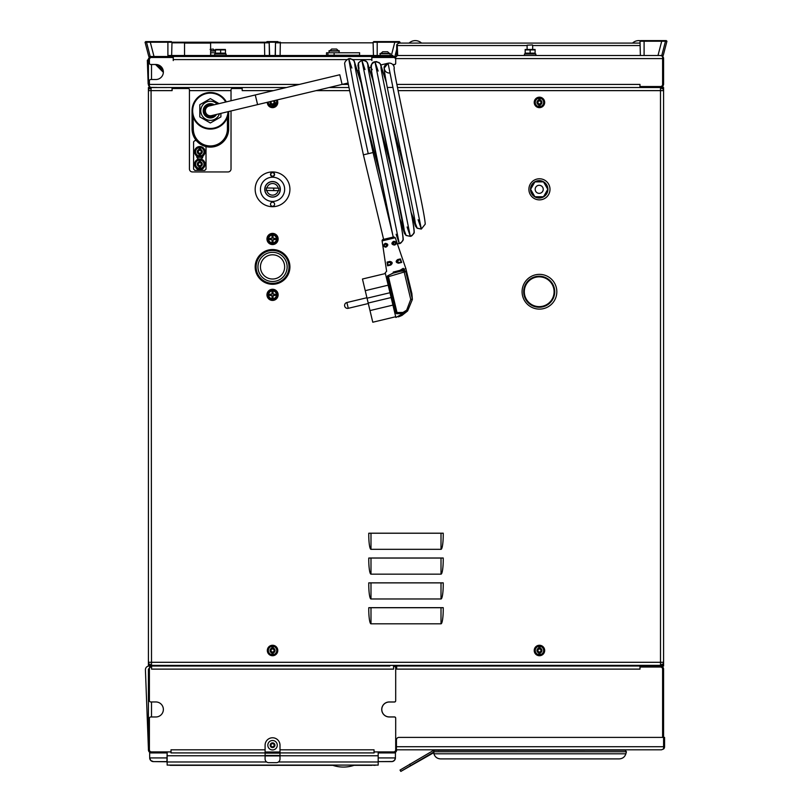<?xml version="1.0" encoding="UTF-8"?>
<svg xmlns="http://www.w3.org/2000/svg" width="812" height="812" viewBox="0 0 812 812"><rect width="100%" height="100%" fill="white"/><g stroke="black" fill="none" stroke-linecap="round" stroke-linejoin="round"><path stroke-width="1.22" d="M371.866 56.495L371.866 60.585L371.794 56.495L173.301 56.495L173.24 60.585L173.24 56.495M173.24 60.585L173.24 59.591M392.714 64.493L394.327 64.493A1.37 1.37 0 0 0 395.698 63.133L395.698 59.591A2.111 2.111 0 0 0 393.587 57.479L371.794 57.479M151.509 57.479L151.509 56.495A3.106 3.106 0 0 0 148.413 59.591L148.413 84.418L149.398 84.418L149.398 80.885A1.37 1.37 0 0 1 150.768 79.515L155.853 79.515A7.511 7.511 0 0 0 163.364 72.004A7.511 7.511 0 0 0 155.853 64.493L150.768 64.493A1.37 1.37 0 0 1 149.398 63.133L149.398 59.591A2.111 2.111 0 0 1 151.509 57.479L173.301 57.479M299.354 84.418L149.398 84.418L149.398 86.701L151.509 87.523L286.372 87.523L242.199 87.523L242.199 90.629L273.39 90.629M371.866 60.585L371.866 59.591M329.093 87.523L349.018 87.523L329.093 87.523M149.398 86.701L149.408 86.701A3.106 3.106 0 0 1 148.413 84.418M149.398 84.489L148.413 84.489M394.845 57.459L394.845 57.459A2.487 2.487 0 0 1 395.698 58.281M395.698 57.317A3.106 3.106 0 0 0 393.587 56.495L390.481 56.495L392.967 56.495L392.967 55.5L167.901 55.5M149.652 58.606L149.378 58.332A2.487 2.487 0 0 1 150.25 57.459M163.364 72.319L155.539 64.493M157.467 64.676L163.192 70.4M379.935 665.404L379.935 666.023L372.546 666.023M389.861 665.404L389.861 666.023L384.086 666.023M389.801 666.023L389.801 665.404M332.818 666.023L327.551 666.023L327.429 665.404M231.785 665.404L231.755 666.023L209.242 666.023L209.242 665.404M183.167 665.404L183.167 666.023L173.24 666.023M389.861 666.023L151.57 666.023L163.303 666.023L163.303 665.404M395.698 749.811L396.692 749.811A3.106 3.106 0 0 1 393.587 752.917L393.587 751.922A2.111 2.111 0 0 0 395.698 749.811L395.698 718.346A1.37 1.37 0 0 0 394.327 716.976L389.242 716.976A7.511 7.511 0 0 1 381.731 709.465A7.511 7.511 0 0 1 389.242 701.954L394.327 701.954A1.37 1.37 0 0 0 395.698 700.594L395.698 668.134A2.111 2.111 0 0 0 393.587 666.023L393.587 669.118L393.526 666.023L441.068 666.023L441.068 665.404M618.714 665.404L618.714 666.023L640.008 666.023L640.008 669.118L639.947 666.023L397.312 666.023M155.234 87.523L148.413 87.523L148.413 666.023L151.57 666.023L151.57 669.118L151.509 665.404L660.491 665.363A3.086 2.182 -90 0 0 662.013 664.155L662.45 664.155A3.086 2.182 90 0 1 660.927 665.363L650.554 665.404L650.554 666.023M663.637 737.397L664.581 737.397L664.581 746.715A3.106 3.106 0 0 1 663.637 748.948L663.637 737.397L398.925 737.397A2.487 2.487 0 0 0 396.439 739.884L396.439 749.811L661.435 749.811L663.587 748.948L663.587 669.118A3.106 3.106 0 0 0 662.886 667.159L662.186 667.87L662.886 667.159A3.106 3.106 0 0 0 660.491 666.023L663.587 666.023L663.587 87.523L662.602 87.523L662.602 88.356M662.602 58.535L663.587 58.535A3.106 3.106 0 0 1 663.587 58.596L663.587 84.418L662.886 86.387A3.106 3.106 0 0 1 662.45 86.823L660.491 87.523L648.697 87.523M648.697 665.404L648.697 666.023M656.766 665.404L656.766 666.023M660.927 665.363A3.106 3.106 0 0 0 663.587 662.298L663.587 662.917M663.587 662.298L151.509 662.298L151.509 665.363A3.106 3.106 0 0 1 149.398 664.571L149.398 665.404L151.073 665.363A3.086 2.182 -90 0 1 149.55 664.155L149.987 664.155A3.086 2.182 90 0 0 151.509 665.363L161.446 665.404L161.446 666.023M155.234 666.023L155.234 665.404M238.281 88.518L238.281 87.523M172.489 87.523L172.489 88.518M194.586 163.709L194.718 162.938M194.718 165.425L194.586 164.653M194.586 151.296L194.718 150.524M194.718 153.011L194.586 152.24M237.297 87.523L237.297 88.518M173.484 88.518L173.484 87.523M175.595 88.518L175.595 87.523M235.186 87.523L235.186 88.518M383.65 665.404L383.65 666.023L379.935 666.023M165.171 665.404L165.171 666.023L167.028 666.023L163.303 666.023M171.007 752.917L171.007 749.811L171.068 752.917L265.098 752.917M279.998 752.917L374.038 752.917L374.038 749.811L374.099 752.917M369.379 666.023L372.485 666.023M194.342 666.023L188.13 666.023M208.613 666.023L211.1 666.023M167.028 666.023L172.621 666.023L167.028 666.023M305.566 666.023L305.82 665.404M306.814 665.404L306.814 666.023L308.052 666.023M237.043 666.023L238.281 666.023L238.281 665.404M239.276 665.404L239.53 666.023M167.15 762.783A3.603 3.603 0 0 1 166.998 761.768L153.417 761.605L166.907 761.605L167.15 752.917M171.068 751.922L151.509 751.922A2.111 2.111 0 0 1 149.398 749.811L149.398 718.346A1.37 1.37 0 0 1 150.768 716.976L155.853 716.976A7.511 7.511 0 0 0 163.364 709.465A7.511 7.511 0 0 0 155.853 701.954L150.768 701.954A1.37 1.37 0 0 1 149.398 700.594L149.398 668.134A2.111 2.111 0 0 1 151.509 666.023L148.413 669.118L149.398 669.118M393.587 751.922L374.038 751.922M395.454 750.806L395.728 751.08A2.487 2.487 0 0 1 394.845 751.953M150.25 751.953L150.25 751.953A2.487 2.487 0 0 1 149.378 751.08L149.652 750.806M149.398 669.189L148.413 669.189L148.413 749.811A3.106 3.106 0 0 0 151.509 752.917L151.509 751.922M393.587 666.023L395.86 667.017M396.692 666.023L396.692 669.118L640.008 669.118M430.827 666.023L437.039 666.023M503.947 666.023L504.942 666.023L504.942 665.404M505.937 665.404L506.434 666.023M396.439 747.832L395.698 747.832L395.698 718.163A1.238 1.238 0 0 0 394.459 716.915L389.242 716.915A7.45 7.45 0 0 1 381.792 709.465A7.45 7.45 0 0 1 389.242 702.025L394.459 702.025A1.238 1.238 0 0 0 395.698 700.776L395.698 667.017L396.692 667.017M398.103 90.629L660.491 90.629L660.491 665.363L662.602 665.404L662.602 664.571A3.106 3.106 0 0 1 660.491 665.404L660.491 667.017A2.111 2.111 0 0 1 662.602 669.118L662.602 737.397M660.491 667.017L640.008 667.017M662.45 666.723L661.75 667.423L662.45 666.723A3.106 3.106 0 0 0 660.491 666.023L640.008 666.023M662.886 667.159A3.106 3.106 0 0 1 663.587 669.118L662.602 669.118M663.587 58.596L662.602 58.596L662.602 56.272L660.491 55.5L396.692 55.5L396.692 56.495L394.876 56.495L396.692 49.512M392.775 64.564L394.459 64.564A1.238 1.238 0 0 0 395.698 63.316L395.698 58.596L662.602 58.596L662.602 84.418A2.111 2.111 0 0 1 660.491 86.529L640.008 86.529L640.008 87.523L660.491 87.523L397.474 87.523L639.947 87.523L639.947 84.418L640.008 86.529M395.698 58.596L395.698 56.495M663.587 58.535A3.106 3.106 0 0 0 662.602 56.322M660.491 55.5A3.106 3.106 0 0 1 662.541 56.272M396.855 84.418L640.008 84.418M661.75 86.113L662.45 86.823L661.75 86.113M662.886 86.387L662.186 85.676L662.886 86.387M148.16 83.93L147.337 60.342L151.062 56.495L147.337 60.342L148.708 85.757L147.916 60.321L148.819 58.058M156.909 87.473L151.885 87.422M393.587 56.495L393.587 57.479M393.79 56.495L395.698 57.013L393.79 56.495L393.79 57.134M392.967 87.422L388.187 87.473M275.187 55.5L275.501 42.772A0.619 0.568 90 0 0 275.491 42.823L275.491 42.194A0.619 0.568 -90 0 1 276.06 41.595L268.792 41.595A0.619 0.568 90 0 1 269.361 42.194L276.08 42.214L276.06 41.595L277.471 41.595L276.313 41.595M268.528 41.595L267.189 41.595L268.792 41.595L269.381 42.823L268.772 42.295M278.242 42.214L278.242 42.214A0.619 0.579 -90 0 0 277.663 41.595L277.471 41.595A0.619 0.579 -90 0 1 278.049 42.214M267.189 41.595L267.199 41.595A0.619 0.579 90 0 0 266.61 42.214L266.61 42.214M275.501 42.772L276.547 42.214A0.619 0.528 90 0 0 276.019 42.813L280.323 42.823L280.373 42.214L276.07 42.295M268.863 42.813A0.619 0.538 -90 0 0 268.325 42.214L264.428 42.214L264.479 42.823L269.188 42.823A0.619 0.568 -90 0 0 269.077 42.468M264.428 42.214L146.515 42.214L150.22 56.495L151.671 56.495M171.982 42.823L264.479 42.823L264.712 56.495M280.089 56.495L280.323 42.823L373.114 42.823M215.332 52.77L210.612 52.77M214.703 55.246L210.612 55.246M334.118 55.246L359.554 55.246L359.635 52.77L326.515 52.77L326.525 55.246L334.118 55.246L334.118 52.77M149.327 41.595L149.855 41.595L149.327 41.595M148.779 56.495L145.054 42.214L148.779 56.495L171.626 56.495M171.647 55.5L171.992 42.214M145.054 42.214L146.515 42.214M154.006 56.495L150.291 42.214L147.967 42.214M171.373 42.214L171.373 41.595L145.673 41.595L145.673 42.214L145.673 41.595M395.779 41.595L395.251 41.595L395.779 41.595M398.327 43.229L398.59 42.214L373.104 42.214L373.449 55.5M398.59 42.214L400.042 42.214L399.819 43.087M397.149 42.214L394.805 42.214L391.354 55.5M393.424 56.495L394.876 56.495M399.423 42.214L399.423 41.595L373.723 41.595L373.723 42.214M662.673 40.6L662.145 40.6L662.673 40.6M640.374 55.5L640.008 41.219L640.374 55.5M665.485 41.219L666.946 41.219L663.221 55.5L660.318 55.5L661.78 55.5L665.485 41.219L640.008 41.219M664.033 41.219L661.709 41.219L657.994 55.5M666.327 40.6L666.327 41.219L666.327 40.6L640.627 40.6L640.627 41.219M390.481 55.5L390.481 56.495L371.794 56.495M173.301 56.495L167.901 56.495L167.901 42.214M206.015 146.586L206.015 169.15L204.766 170.388L194.839 170.388L193.591 169.15L193.591 141.836L194.839 140.598L196.352 140.598M202.909 155.985L202.909 156.117A3.106 3.106 0 0 1 200.818 159.05M198.788 159.05A3.106 3.106 0 0 1 196.697 156.117L196.697 155.985M215.129 114.766A6.212 6.212 0 0 1 204.147 110.797A6.212 6.212 0 0 1 212.825 105.103M217.169 104.068A9.582 9.582 0 0 0 200.777 110.797A9.582 9.582 0 0 0 219.473 113.731M199.803 104.707L210.359 98.617L219.027 103.621L210.359 98.617L199.803 104.707L199.803 116.898L199.803 104.707M210.359 122.988L199.803 116.898L210.359 122.988L220.905 116.898L210.359 122.988M220.905 113.386L220.905 116.898L220.905 113.386M227.421 117.425L227.421 128.875A17.072 17.072 0 0 1 210.359 145.947A17.072 17.072 0 0 1 193.286 128.875L193.053 116.806M227.451 117.344L227.654 116.806M228.03 128.875L227.421 128.875A17.072 17.072 0 0 1 210.359 145.947A17.072 17.072 0 0 1 193.286 128.875L192.677 128.875A17.681 17.681 0 0 0 193.682 134.762C198.23 150.159 222.478 150.159 227.025 134.762A17.681 17.681 0 0 0 228.03 128.875L228.03 115.578M192.048 110.797L192.048 128.803A18.311 18.311 0 0 0 210.359 147.114A18.311 18.311 0 0 0 228.669 128.803L228.669 111.528M228.517 113.152L228.649 111.538A18.311 18.311 0 0 1 192.312 113.893A18.311 18.311 0 0 1 226.345 101.876M209.202 105.976A4.963 4.963 0 0 0 205.527 111.954A4.963 4.963 0 0 0 211.506 115.629L257.577 104.616L256.43 99.785L255.272 94.963L209.202 105.976M418.119 219.717L421.327 229.065L388.065 63.214A4.963 4.963 0 0 0 388.643 72.968M394.124 68.939A4.963 4.963 0 0 0 389.811 63.113A4.963 4.963 0 0 0 389.79 63.103A4.963 4.963 0 0 0 388.593 63.123M388.674 72.978A4.963 4.963 0 0 0 389.354 73.009M354.732 63.904C354.489 66.107 363.39 108.219 373.063 152.534L363.4 154.848C353.839 110.645 345.191 70.837 344.836 64.686C344.146 62.666 345.435 60.667 348.693 58.687L351.86 68.056M395.718 316.741L372.779 322.222L395.718 316.741M385.395 273.542L362.457 279.023L372.779 322.222M393.82 236.921L383.051 239.499A1.238 1.238 0 0 0 382.107 240.89L395.282 237.743L393.82 236.921L383.609 239.367L363.4 154.848M385.081 243.427L385.964 243.904L385.081 243.427C383.122 245.082 383.244 246.33 385.436 247.173L385.71 246.523C383.792 246.066 383.751 245.224 385.619 243.986L387.05 246.066L386.339 246.95C388.542 245.112 388.248 243.904 385.456 243.336M387.05 246.066L385.964 243.904L386.542 246.32L385.71 246.523L386.542 246.32A1.238 1.238 0 0 0 387.283 244.422A1.238 1.238 0 0 1 386.867 246.188M391.81 273.634L393.089 273.157C383.467 272.73 383.467 272.73 393.089 273.157L393.241 272.071C384.644 271.259 384.644 271.259 393.241 272.071L399.951 270.355L403.259 268.315C405.98 267.635 405.98 267.635 403.259 268.315A1.238 0.954 -124.1 0 0 404.447 269.148L405.685 268.508L404.447 269.148L404.335 270.843L400.651 271.238L399.951 270.355M394.246 245.062L395.16 244.848C396.733 243.092 396.276 241.925 393.79 241.347L393.404 241.438C391.171 243.204 391.455 244.412 394.246 245.062L393.211 242.179L393.79 241.347M398.519 263.19L401.686 262.428L400.407 258.906L397.657 259.566C395.454 261.332 395.738 262.54 398.519 263.19L396.733 260.906L400.093 259.678L400.407 258.906M395.028 241.408L396.104 244.168M387.111 262.083L387.568 265.808L390.876 264.428L389.861 261.423L387.111 262.083L387.74 262.631L391.343 262.235L390.734 265.047C392.917 263.22 392.622 262.012 389.861 261.423L389.902 261.413M394.622 244.392C396.134 243.113 395.779 242.352 393.566 242.088L393.79 244.585L395.16 244.848M392.277 243.194A1.238 1.238 0 0 0 392.825 244.422A1.238 1.238 0 0 1 392.277 243.194A1.238 1.238 0 0 0 392.825 244.422M393.008 244.524A1.238 1.238 0 0 0 393.79 244.585A1.238 1.238 0 0 1 393.617 244.615A1.238 1.238 0 0 0 393.79 244.585A1.238 1.238 0 0 1 393.008 244.524A1.238 1.238 0 0 0 393.617 244.615M390.937 264.418L387.923 265.138L387.74 262.631L390.298 262.012L387.74 262.631M397.657 259.566L398.113 262.702L401.067 261.992L398.113 262.702M401.686 262.428L400.093 259.678M387.486 245.295L387.324 244.483M386.715 246.269A1.238 1.238 0 0 1 386.542 246.32L385.71 246.523M392.267 243.235L392.744 244.361M390.876 264.428L387.923 265.138M383.051 239.499L383.609 239.367M406.67 310.154L407.614 310.966L412.384 299.425L410.74 299.435L406.67 310.154L403.026 312.417L397.017 312.549L396.053 311.199L388.197 278.333L388.451 276.689A1.238 0.589 -123 0 0 387.608 275.806L393.089 273.157L400.651 271.238L404.447 269.148M395.068 312.427L386.766 277.684L387.608 275.806L386.766 277.684A1.238 0.964 166.6 0 1 388.197 278.333L396.053 311.199A1.238 0.964 166.6 0 1 395.068 312.427L396.672 313.716A1.238 0.589 96.1 0 0 397.017 312.549L388.451 276.689L404.183 272.02L404.335 270.843A1.238 1.096 4.4 0 1 405.777 271.634C406.101 268.285 406.101 268.285 405.777 271.634L412.334 299.06A1.238 1.086 3.8 0 1 412.384 299.425L411.887 293.619L412.334 299.06L410.74 299.435L404.183 272.02L405.777 271.634M396.672 313.716L403.046 313.564L395.891 317.482L385.213 272.802L386.624 271.299L382.107 240.89M403.026 312.417L403.046 313.564L407.614 310.966L398.205 316.893M411.897 293.65L406.01 269.249M412.384 299.425L407.614 310.966L402.021 315.391L398.55 316.812M388.197 278.333L396.053 311.199L388.197 278.333M388.177 285.185L365.238 290.666M389.973 292.726L367.034 298.207M391.13 297.557L368.191 303.038L391.13 297.557M392.937 305.099L369.998 310.58M274.598 204.218A2.05 2.05 0 0 1 271.523 205.994A2.05 2.05 0 0 1 271.523 202.442A2.05 2.05 0 0 1 274.598 204.218M274.598 174.428A2.05 2.05 0 0 1 271.523 176.194A2.05 2.05 0 0 1 271.523 172.651A2.05 2.05 0 0 1 274.598 174.428M239.276 88.518L239.276 87.523M621.17 750.197A0.619 0.619 0 0 1 621.748 749.811L438.044 749.811L438.663 750.42M663.637 748.948L661.486 749.811L621.748 749.811M451.239 666.023A1.086 0.812 -90 0 1 452.578 666.023M454.842 665.404L454.842 666.023M448.985 666.023L448.985 665.404M448.325 666.023L448.325 665.404M532.428 44.944L527.11 45.198L532.428 44.944M527.11 45.198L527.11 49.045M573.465 665.404L573.465 666.023M572.47 665.404L572.47 666.023M148.484 750.481L145.419 669.87A3.725 3.725 0 0 1 149.144 666.023M148.413 705.74L148.413 669.748M395.921 666.023A3.725 3.725 0 0 1 396.692 666.104M378.189 757.921L395.403 757.921L395.444 752.917L378.189 752.917M166.907 752.917L149.652 752.917L149.692 757.921L166.907 757.921M169.282 765.087A3.603 3.603 0 0 0 170.601 765.33L332.849 765.33M371.866 765.087L374.505 765.33A3.603 3.603 0 0 0 375.814 765.087M391.678 761.605L378.189 761.605L392.5 761.514L394.581 760.225L395.403 757.921A3.725 3.725 0 0 1 391.678 761.605A3.725 3.725 0 0 0 395.403 757.921M153.417 761.605L150.799 760.529L149.692 757.921A3.725 3.725 0 0 0 153.417 761.605A3.725 3.725 0 0 1 149.692 757.921M354.022 765.33L371.866 765.33M284.657 266.904A12.099 12.099 0 0 1 266.498 277.389A12.099 12.099 0 0 1 266.498 256.43A12.099 12.099 0 0 1 284.657 266.904M257.962 266.904A14.586 14.586 0 0 1 279.846 254.278A14.586 14.586 0 0 1 279.846 279.541A14.586 14.586 0 0 1 257.962 266.904M256.105 266.904A16.453 16.453 0 0 0 280.769 281.155A16.453 16.453 0 0 0 280.769 252.664A16.453 16.453 0 0 0 256.105 266.904M274.283 174.428A1.736 1.736 0 0 1 271.685 175.93A1.736 1.736 0 0 1 271.685 172.915A1.736 1.736 0 0 1 274.283 174.428M278.729 190.678L278.201 190.668L278.729 190.678L278.78 188.191L278.242 188.181L278.78 188.191M266.316 190.444L266.854 190.455L266.316 190.444L266.366 187.958L278.242 188.181A5.806 5.806 0 0 0 266.904 187.968L266.366 187.958M278.201 190.668L266.854 190.455A5.806 5.806 0 0 0 278.201 190.668M280.221 189.46A7.673 7.673 0 0 0 268.843 182.609A7.673 7.673 0 0 0 268.589 195.895A7.673 7.673 0 0 0 280.221 189.46M264.753 189.176A7.795 7.795 0 0 1 272.7 181.523A7.795 7.795 0 0 1 280.343 189.47A7.795 7.795 0 0 1 272.406 197.113A7.795 7.795 0 0 1 264.753 189.176M284.647 189.551A12.099 12.099 0 0 1 272.325 201.427A12.099 12.099 0 0 1 260.449 189.094A12.099 12.099 0 0 1 272.781 177.219A12.099 12.099 0 0 1 284.647 189.551M167.15 752.673L167.15 765.087L378.189 765.087L378.189 752.673M265.098 752.003L265.098 745.223A7.45 7.45 0 0 1 272.548 737.773A7.45 7.45 0 0 1 279.998 745.223L279.998 752.003L265.098 752.003L265.098 758.966A3.725 3.725 0 0 0 268.823 762.681L276.273 762.681A3.725 3.725 0 0 0 279.998 758.966L279.998 752.003M421.519 43.087A9.003 9.003 0 0 0 409.106 43.087M638.76 40.6A9.003 9.003 0 0 1 640.627 40.793A9.003 9.003 0 0 0 632.558 43.087M396.692 55.5L396.692 45.563A2.487 2.487 0 0 1 397.19 44.071L397.687 55.5M397.19 44.071L399.169 43.087L640.049 43.087M434.968 750.197L433.852 750.197L400.032 770.06L400.854 771.4L433.638 752.754M433.852 750.197L433.912 753.79C434.958 756.987 437.16 758.682 440.52 758.895L619.262 758.895C622.621 758.682 624.824 756.987 625.869 753.79L433.912 753.79M433.73 752.064L400.803 771.4M434.41 750.227L433.852 750.694L434.41 750.227M272.548 749.943A4.72 4.72 0 0 0 277.268 745.223A4.72 4.72 0 0 0 272.548 740.503A4.72 4.72 0 0 0 267.828 745.223A4.72 4.72 0 0 0 272.548 749.943M274.101 744.33L274.101 746.116L272.548 747.01L270.995 746.116L270.995 744.33L272.548 743.427L274.101 744.33M443.24 533.23L368.76 533.23L443.24 533.19L443.24 534.631A14.697 2.233 90 0 1 441.007 549.328L370.993 549.328A14.697 2.233 90 0 1 368.76 534.631L368.76 533.23M442.246 533.19L369.754 533.19M443.24 558.057L368.76 558.057L443.24 558.017L443.24 559.458A14.697 2.233 90 0 1 441.007 574.155L370.993 574.155A14.697 2.233 90 0 1 368.76 559.458L368.76 558.057M442.246 558.017L369.754 558.017M443.24 582.884L368.76 582.884L443.24 582.843L443.24 584.285A14.697 2.233 90 0 1 441.007 598.982L370.993 598.982A14.697 2.233 90 0 1 368.76 584.285L368.76 582.843M442.246 582.843L369.754 582.843M443.24 607.711L368.76 607.711L443.24 607.67L443.24 609.112A14.697 2.233 90 0 1 441.007 623.809L370.993 623.809A14.697 2.233 90 0 1 368.76 609.112L368.76 607.711M442.246 607.67L369.754 607.67M556.829 291.731A17.377 17.377 0 0 1 530.764 306.784A17.377 17.377 0 0 1 530.764 276.689A17.377 17.377 0 0 1 556.829 291.731M172.053 90.629L172.053 87.523L151.509 87.554A3.086 2.182 90 0 0 149.987 88.762L149.55 88.762A3.086 2.182 -90 0 1 151.073 87.554A3.106 3.106 0 0 0 148.413 90.629L172.124 90.629L172.124 88.518L188.191 88.518A1.238 1.238 0 0 1 189.44 89.756L189.44 168.957A2.984 2.984 0 0 0 192.414 171.941L228.04 171.941A2.984 2.984 0 0 0 231.024 168.957L231.024 110.97M242.199 90.629L242.138 88.518L232.262 88.518A1.238 1.238 0 0 0 231.024 89.756L231.024 100.759M549.998 189.318A10.556 10.556 0 0 1 534.174 198.463A10.556 10.556 0 0 1 534.174 180.183A10.556 10.556 0 0 1 549.998 189.318M289.925 189.318A17.377 17.377 0 0 1 263.859 204.37A17.377 17.377 0 0 1 263.859 174.265A17.377 17.377 0 0 1 289.925 189.318M278.13 238.972A5.582 5.582 0 0 1 269.757 243.813A5.582 5.582 0 0 1 269.757 234.14A5.582 5.582 0 0 1 278.13 238.972M278.13 294.837A5.582 5.582 0 0 1 269.757 299.679A5.582 5.582 0 0 1 269.757 290.006A5.582 5.582 0 0 1 278.13 294.837M289.925 266.904A17.377 17.377 0 0 1 263.859 281.957A17.377 17.377 0 0 1 263.859 251.862A17.377 17.377 0 0 1 289.925 266.904M151.073 87.554L151.509 662.298L148.413 662.298A3.106 3.106 0 0 0 151.073 665.363M662.45 88.762L662.013 88.762A3.086 2.182 -90 0 0 660.491 87.554L660.927 87.554A3.086 2.182 90 0 1 662.45 88.762L662.013 88.762M663.587 90.629A3.106 3.106 0 0 0 660.927 87.554A3.106 3.106 0 0 1 663.587 90.629L660.491 90.629L660.491 87.554L662.602 87.523M151.509 87.523L161.446 87.523M149.398 87.523L149.398 88.356M547.897 189.318A8.688 8.688 0 0 1 534.854 196.849A8.688 8.688 0 0 1 534.854 181.797A8.688 8.688 0 0 1 547.897 189.318M539.198 193.357A4.03 4.03 0 0 0 543.238 189.318A4.03 4.03 0 0 0 539.198 185.288A4.03 4.03 0 0 0 535.169 189.318A4.03 4.03 0 0 0 539.198 193.357M534.905 181.868L543.502 181.868L547.806 189.318L543.502 196.768L534.905 196.768L530.601 189.318L534.905 181.868L530.601 189.318L534.905 196.768L543.502 196.768L547.806 189.318L543.502 181.868L534.905 181.868M272.548 298.775A3.938 3.938 0 0 1 268.61 294.837A3.938 3.938 0 0 1 272.548 290.899A3.938 3.938 0 0 1 276.486 294.837A3.938 3.938 0 0 1 272.548 298.775M269.777 295.355L272.071 295.669L272.03 297.618A2.822 2.822 0 0 0 273.065 297.618L273.025 295.669L275.329 295.355A2.822 2.822 0 0 0 275.329 294.32L273.025 294.015L273.065 292.066A2.822 2.822 0 0 0 272.03 292.066L272.071 294.015L269.777 294.32A2.822 2.822 0 0 0 269.777 295.355M273.065 292.066L273.045 293.233A1.685 1.685 0 0 0 272.05 293.233L272.071 294.015M272.05 293.233L272.03 292.066M272.03 297.618L272.05 296.451A1.685 1.685 0 0 0 273.045 296.451L273.025 295.669L274.162 295.335A1.685 1.685 0 0 0 274.162 294.35L273.025 294.015L273.045 293.233M273.045 296.451L273.065 297.618M270.944 294.35A1.685 1.685 0 0 0 270.944 295.335L272.071 295.669L272.05 296.451M272.548 242.91A3.938 3.938 0 0 1 268.61 238.972A3.938 3.938 0 0 1 272.548 235.044A3.938 3.938 0 0 1 276.486 238.972A3.938 3.938 0 0 1 272.548 242.91M269.777 239.489L272.071 239.804L272.03 241.753A2.822 2.822 0 0 0 273.065 241.753L273.025 239.804L275.329 239.489A2.822 2.822 0 0 0 275.329 238.464L273.025 238.149L273.065 236.201A2.822 2.822 0 0 0 272.03 236.201L272.071 238.149L269.777 238.464A2.822 2.822 0 0 0 269.777 239.489M273.065 236.201L273.045 237.368A1.685 1.685 0 0 0 272.05 237.368L272.071 238.149M272.05 237.368L272.03 236.201M272.03 241.753L272.05 240.585A1.685 1.685 0 0 0 273.045 240.585L273.025 239.804L274.162 239.469A1.685 1.685 0 0 0 274.162 238.484M273.045 240.585L273.065 241.753M273.025 238.149L273.045 237.368M270.944 238.484A1.685 1.685 0 0 0 270.944 239.469L272.071 239.804L272.05 240.585M554.099 291.731A14.9 14.9 0 0 1 539.198 306.632A14.9 14.9 0 0 1 524.308 291.731A14.9 14.9 0 0 1 539.198 276.841A14.9 14.9 0 0 1 554.099 291.731M554.718 291.731A15.519 15.519 0 0 1 539.198 307.251A15.519 15.519 0 0 1 523.689 291.731A15.519 15.519 0 0 1 539.198 276.222A15.519 15.519 0 0 1 554.718 291.731M200.422 155.183L199.184 155.183L200.422 155.183L200.422 154.168L200.422 155.183M200.422 148.352L200.422 149.367L200.422 148.352L199.184 148.352L199.184 149.367L199.184 148.352L200.422 148.352M200.422 150.362L201.955 150.524A2.487 2.487 0 0 0 200.422 149.367L200.422 150.403L199.803 149.327L199.184 150.403L199.184 149.367A2.487 2.487 0 0 0 197.651 150.524L199.184 150.362M199.184 155.183L199.184 154.168L199.184 155.183M199.184 153.174L197.651 153.011A2.487 2.487 0 0 0 199.184 154.168L199.184 153.133L199.803 154.209L200.422 153.133L200.422 154.168A2.487 2.487 0 0 0 201.955 153.011L200.422 153.174M204.025 151.773A4.222 4.222 0 0 1 199.803 155.985A4.222 4.222 0 0 1 195.58 151.773A4.222 4.222 0 0 1 199.803 147.551A4.222 4.222 0 0 1 204.025 151.773M198.412 151.773L197.651 153.011A2.487 2.487 0 0 1 197.651 150.524L198.412 151.773L197.722 152.971L199.113 152.971L199.803 154.178L200.493 152.971L201.883 152.971L201.193 151.773L201.883 150.565L200.493 150.565L199.803 149.357L199.113 150.565L197.722 150.565M201.955 153.011L201.234 151.773L201.955 150.524A2.487 2.487 0 0 1 201.955 153.011L201.883 152.971M198.372 151.773L197.651 150.524M200.422 167.597L199.184 167.597L200.422 167.597L200.422 166.582L200.422 167.597M200.422 160.766L200.422 161.781L200.422 160.766L199.184 160.766L199.184 161.781L199.184 160.766L200.422 160.766M200.422 162.776L201.955 162.938A2.487 2.487 0 0 0 200.422 161.781L200.422 162.816L199.803 161.74L199.184 162.816L199.184 161.781A2.487 2.487 0 0 0 197.651 162.938L199.184 162.776M199.184 167.597L199.184 166.582L199.184 167.597M199.184 165.587L197.651 165.425A2.487 2.487 0 0 0 199.184 166.582L199.184 165.546L199.803 166.622L200.422 165.546L200.422 166.582A2.487 2.487 0 0 0 201.955 165.425L200.422 165.587M204.025 164.186A4.222 4.222 0 0 1 199.803 168.399A4.222 4.222 0 0 1 195.58 164.186A4.222 4.222 0 0 1 199.803 159.964A4.222 4.222 0 0 1 204.025 164.186M198.412 164.186L197.651 165.425A2.487 2.487 0 0 1 197.651 162.938L198.412 164.186L197.722 165.384L199.113 165.384L199.803 166.592L200.493 165.384L201.883 165.384L201.193 164.186L201.883 162.979L200.493 162.979L199.803 161.771L199.113 162.979L197.722 162.979M201.955 165.425L201.234 164.186L201.955 162.938A2.487 2.487 0 0 1 201.955 165.425L201.883 165.384M198.372 164.186L197.651 162.938M273.167 105.834L271.929 105.834L273.167 105.834L273.167 104.829L273.167 105.834M273.167 100.891L274.7 101.185A2.487 2.487 0 0 1 273.167 104.829L273.167 103.784L272.548 104.829L273.248 103.621L274.629 103.621L273.938 102.424L274.629 101.216L273.248 101.216M271.929 105.834L271.929 104.829L271.929 105.834M271.929 103.834L270.396 103.662A2.487 2.487 0 0 0 271.929 104.829L271.929 103.784L272.548 104.86L271.858 103.621L270.467 103.621L271.157 102.424L270.589 101.51M276.131 100.18A4.222 4.222 0 0 1 272.548 106.646A4.222 4.222 0 0 1 268.346 102.048M271.117 102.424L270.396 103.662A2.487 2.487 0 0 1 270.203 101.601M274.263 100.627A2.487 2.487 0 0 1 274.7 101.185L273.979 102.424L274.7 103.662L273.167 103.834M270.629 101.5L271.157 102.424M273.167 653.914L271.929 653.914L273.167 653.914L273.167 652.909L273.167 653.914M273.167 647.093L273.167 648.098L273.167 647.093L271.929 647.093L271.929 648.098L271.929 647.093L273.167 647.093M273.167 649.092L274.7 649.265A2.487 2.487 0 0 0 273.167 648.098L273.167 649.133L272.548 648.067L271.929 649.133L271.929 648.098A2.487 2.487 0 0 0 270.396 649.265L271.929 649.092M271.929 653.914L271.929 652.909L271.929 653.914M271.929 651.914L270.396 651.742A2.487 2.487 0 0 0 271.929 652.909L271.929 651.863L272.548 652.939L273.167 651.863L273.167 652.909A2.487 2.487 0 0 0 274.7 651.742L273.167 651.914M276.77 650.503A4.222 4.222 0 0 1 272.548 654.726A4.222 4.222 0 0 1 268.325 650.503A4.222 4.222 0 0 1 272.548 646.281A4.222 4.222 0 0 1 276.77 650.503M271.157 650.503L270.396 651.742A2.487 2.487 0 0 1 270.396 649.265L271.157 650.503L270.467 651.701L271.858 651.701L272.548 652.909L273.248 651.701L274.629 651.701L273.938 650.503L274.629 649.295L273.248 649.295L272.548 648.098L271.858 649.295L270.467 649.295M274.7 651.742L273.979 650.503L274.7 649.265A2.487 2.487 0 0 1 274.7 651.742L274.629 651.701M271.117 650.503L270.396 649.265M540.071 653.914L538.833 653.914L540.071 653.914L540.071 652.909L540.071 653.914M540.071 647.093L540.071 648.098L540.071 647.093L538.833 647.093L538.833 648.098L538.833 647.093L540.071 647.093M540.071 649.092L541.604 649.265A2.487 2.487 0 0 0 540.071 648.098L540.071 649.133L539.452 648.067L538.833 649.133L538.833 648.098A2.487 2.487 0 0 0 537.3 649.265L538.833 649.092M538.833 653.914L538.833 652.909L538.833 653.914M538.833 651.914L537.3 651.742A2.487 2.487 0 0 0 538.833 652.909L538.833 651.863L539.452 652.939L540.071 651.863L540.071 652.909A2.487 2.487 0 0 0 541.604 651.742L540.071 651.914M543.675 650.503A4.222 4.222 0 0 1 539.452 654.726A4.222 4.222 0 0 1 535.23 650.503A4.222 4.222 0 0 1 539.452 646.281A4.222 4.222 0 0 1 543.675 650.503M538.062 650.503L537.3 651.742A2.487 2.487 0 0 1 537.3 649.265L538.062 650.503L537.371 651.701L538.752 651.701L539.452 652.909L540.142 651.701L541.533 651.701L540.843 650.503L541.533 649.295L540.142 649.295L539.452 648.098L538.752 649.295L537.371 649.295M541.604 651.742L540.883 650.503L541.604 649.265A2.487 2.487 0 0 1 541.604 651.742L541.533 651.701M538.021 650.503L537.3 649.265M540.071 105.834L538.833 105.834L540.071 105.834L540.071 104.829L540.071 105.834M540.071 99.013L540.071 100.018L540.071 99.013L538.833 99.013L538.833 100.018L538.833 99.013L540.071 99.013M540.071 101.013L541.604 101.185A2.487 2.487 0 0 0 540.071 100.018L540.071 101.053L539.452 99.988L538.833 101.053L538.833 100.018A2.487 2.487 0 0 0 537.3 101.185L538.833 101.013M538.833 105.834L538.833 104.829L538.833 105.834M538.833 103.834L537.3 103.662A2.487 2.487 0 0 0 538.833 104.829L538.833 103.784L539.452 104.86L540.071 103.784L540.071 104.829A2.487 2.487 0 0 0 541.604 103.662L540.071 103.834M543.675 102.424A4.222 4.222 0 0 1 539.452 106.646A4.222 4.222 0 0 1 535.23 102.424A4.222 4.222 0 0 1 539.452 98.201A4.222 4.222 0 0 1 543.675 102.424M538.062 102.424L537.3 103.662A2.487 2.487 0 0 1 537.3 101.185L538.062 102.424L537.371 103.621L538.752 103.621L539.452 104.829L540.142 103.621L541.533 103.621L540.843 102.424L541.533 101.216L540.142 101.216L539.452 100.018L538.752 101.216L537.371 101.216M541.604 103.662L540.883 102.424L541.604 101.185A2.487 2.487 0 0 1 541.604 103.662L541.533 103.621M538.021 102.424L537.3 101.185M338.34 50.72L336.604 49.045L331.641 49.045L329.905 50.72M339.091 52.77L339.111 50.72L329.134 50.72L329.154 52.77M214.947 50.72L213.211 49.045L210.105 49.43M215.332 50.72L210.612 50.72M389.364 53.45L387.628 51.775L382.665 51.775L380.919 53.45M390.105 55.5L390.136 53.45L380.158 53.45L380.178 55.5M535.849 54.983L535.849 54.008L535.839 55.5L535.737 54.008L524.43 54.008L524.43 55.5M525.171 49.471L535.108 49.471M535.108 53.135L535.108 49.918L525.171 49.918L525.171 53.135L535.108 53.135M530.145 53.135L530.145 49.918M226.122 55.5L226.04 54.008L214.703 54.008L214.703 55.5M226.04 54.008L226.112 55.125M215.444 49.471L225.381 49.471M225.259 49.918L215.566 49.918L215.332 53.135L225.259 53.135M220.641 53.135L220.641 49.918M215.332 53.135L215.332 49.918M225.482 53.135L225.482 49.918M184.588 43.087L210.612 43.087L210.612 55.5M173.301 59.591L346.805 59.591M352.936 59.591L371.794 59.591M348.378 84.418L342.075 84.418M151.509 79.515L151.509 64.493M148.413 59.591L149.398 59.591M653.66 665.404L653.66 666.023M158.34 666.023L158.34 665.404M231.024 90.629L189.44 90.629M151.57 669.118L393.526 669.118M374.038 749.811L279.998 749.811M265.098 749.811L171.068 749.811M151.509 716.976L151.509 701.954M148.413 749.811L149.398 749.811M151.062 56.495L151.062 57.134M147.337 60.342L147.916 60.321M148.413 84.57L148.342 83.92M276.567 42.214L276.811 41.595M268.041 41.595L268.275 42.214M267.381 41.595A0.619 0.579 90 0 0 266.793 42.214M269.432 56.495L269.188 42.823L269.655 55.5M275.491 42.823L275.369 56.495M210.724 55.246L210.724 52.77M327.926 55.246L327.926 52.77M147.124 42.214L147.124 41.595M150.19 42.214L150.19 41.595M168.277 42.214L168.277 41.595M377.204 55.5L377.204 42.214M394.906 42.214L394.906 41.595M397.971 42.214L397.971 41.595M376.829 42.214L376.829 41.595M644.099 55.5L644.099 41.219M661.81 41.219L661.81 40.6M664.876 41.219L664.876 40.6M643.723 41.219L643.723 40.6M214.185 104.778A7.135 7.135 0 0 0 203.213 110.797A7.135 7.135 0 0 0 216.499 114.441M192.677 115.578L192.677 128.875M193.682 134.762A17.702 17.702 0 0 1 192.657 128.803L192.657 115.487M228.06 115.487L228.06 128.803A17.702 17.702 0 0 1 227.025 134.762M192.048 128.803L192.657 128.803M228.669 128.803L228.06 128.803M228.02 111.68A17.691 17.691 0 0 1 192.931 113.853A17.691 17.691 0 0 1 225.716 102.028M207.344 105.367L208.237 106.311A1.553 1.238 136.6 0 0 205.984 108.443L205.091 107.509M207.151 116.116L207.527 114.878A1.553 1.238 16.6 0 0 210.501 115.761L210.125 117.009M255.272 94.963L339.792 74.755L340.949 79.586L342.096 84.418L257.577 104.616M368.232 153.691L353.768 86.529L348.693 58.687L350.419 58.586L353.839 60.494L360.67 81.707M366.902 124.053L381.478 179.848M396.114 234.262L399.281 243.62L361.817 60.2L365.004 69.558M379.295 122.5L393.221 175.585M407.116 226.984L410.304 236.343L374.941 61.702L378.148 71.05M391.699 120.978L404.985 171.373M410.963 212.013L417.226 228.263L421.327 229.065L416.992 228.081L415.409 226.01L411.004 212.267M388.065 63.214L384.167 68.127C384.36 72.735 387.04 87.077 392.206 111.163C401.828 156.696 415.835 221.575 415.308 223.777L415.308 223.777C415.896 221.575 400.397 150.169 390.897 104.91C386.532 84.428 384.289 72.156 384.177 68.096C383.68 66.675 384.979 65.041 388.065 63.214L389.79 63.113M347.577 305.413L346.876 302.521A2.984 2.984 0 0 0 344.674 306.104A2.984 2.984 0 0 0 348.267 308.316L347.577 305.413M385.436 247.173L386.339 246.95M387.568 265.808L390.734 265.047M663.587 746.715L396.439 746.715M321.765 665.404L321.897 666.023M237.337 666.023L237.368 665.404M272.568 188.079A1.238 1.238 0 0 1 273.786 189.318A1.238 1.238 0 0 1 272.527 190.566M167.15 755.769L265.098 755.769M279.998 755.769L378.189 755.769M378.189 761.981L278.455 761.981M266.64 761.981L167.15 761.981M265.098 753.14L279.998 753.14M265.098 755.911L279.998 755.911M279.998 755.464L265.098 755.464M397.687 45.563L527.11 45.563M532.672 45.563L640.12 45.563M409.695 764.163L410.466 765.513M625.869 753.79L626.417 751.76L433.649 751.76M274.913 745.223A2.355 2.355 0 0 1 272.548 747.578A2.355 2.355 0 0 1 270.193 745.223A2.355 2.355 0 0 1 272.548 742.858A2.355 2.355 0 0 1 274.913 745.223M441.007 533.616L441.007 549.328M370.993 549.328L370.993 533.616M441.007 558.443L441.007 574.155M370.993 574.155L370.993 558.443M441.007 583.27L441.007 598.982M370.993 598.982L370.993 583.27M441.007 608.097L441.007 623.809M370.993 623.809L370.993 608.097M316.101 90.629L349.657 90.629M272.548 299.79A4.943 4.943 0 0 0 277.491 294.837A4.943 4.943 0 0 0 272.548 289.894A4.943 4.943 0 0 0 267.605 294.837A4.943 4.943 0 0 0 272.548 299.79C278.841 296.684 278.942 293.396 272.862 289.904C266.184 292.99 266.082 296.289 272.548 299.79M270.163 295.345A2.446 2.446 0 0 1 270.163 294.33M272.04 292.452A2.446 2.446 0 0 1 273.055 292.452M274.943 294.33A2.446 2.446 0 0 1 274.943 295.345M273.055 297.233A2.446 2.446 0 0 1 272.04 297.233M272.548 289.935A4.913 4.913 0 0 0 267.635 294.837A4.913 4.913 0 0 0 272.548 299.75A4.913 4.913 0 0 0 277.46 294.837A4.913 4.913 0 0 0 272.548 289.935M272.548 243.925A4.943 4.943 0 0 0 277.491 238.972A4.943 4.943 0 0 0 272.548 234.029A4.943 4.943 0 0 0 267.605 238.972A4.943 4.943 0 0 0 272.548 243.925A4.913 4.913 0 0 0 277.46 238.972A4.913 4.913 0 0 0 272.548 234.069A4.913 4.913 0 0 0 267.635 238.972A4.913 4.913 0 0 0 272.548 243.884C280.81 243.996 277.034 230.375 270.031 234.719C264.935 238.21 269.726 245.447 272.548 243.925M270.163 239.489A2.446 2.446 0 0 1 270.163 238.464M272.04 236.586A2.446 2.446 0 0 1 273.055 236.586M274.943 238.464A2.446 2.446 0 0 1 274.943 239.489M273.055 241.367A2.446 2.446 0 0 1 272.04 241.367M204.786 151.773A4.984 4.984 0 0 1 199.803 156.757A4.984 4.984 0 0 1 194.819 151.773A4.984 4.984 0 0 1 199.803 146.779A4.984 4.984 0 0 1 204.786 151.773M205.04 151.773A5.237 5.237 0 0 1 199.803 157A5.237 5.237 0 0 1 194.565 151.773A5.237 5.237 0 0 1 199.803 146.536A5.237 5.237 0 0 1 205.04 151.773M204.786 164.186A4.984 4.984 0 0 1 199.803 169.17A4.984 4.984 0 0 1 194.819 164.186A4.984 4.984 0 0 1 199.803 159.193A4.984 4.984 0 0 1 204.786 164.186M205.04 164.186A5.237 5.237 0 0 1 199.803 169.414A5.237 5.237 0 0 1 194.565 164.186A5.237 5.237 0 0 1 199.803 158.949A5.237 5.237 0 0 1 205.04 164.186M276.912 99.998A4.984 4.984 0 0 1 272.548 107.407A4.984 4.984 0 0 1 267.564 102.231M277.785 102.424A5.237 5.237 0 0 1 272.548 107.651A5.237 5.237 0 0 1 267.321 102.292L272.548 107.661L277.572 100.962L277.156 99.937A5.237 5.237 0 0 1 277.785 102.424M277.531 650.503A4.984 4.984 0 0 1 272.548 655.487A4.984 4.984 0 0 1 267.564 650.503A4.984 4.984 0 0 1 272.548 645.52A4.984 4.984 0 0 1 277.531 650.503M277.785 650.503A5.237 5.237 0 0 1 272.548 655.731A5.237 5.237 0 0 1 267.321 650.503A5.237 5.237 0 0 1 272.548 645.266A5.237 5.237 0 0 1 277.785 650.503M544.436 650.503A4.984 4.984 0 0 1 539.452 655.487A4.984 4.984 0 0 1 534.469 650.503A4.984 4.984 0 0 1 539.452 645.52A4.984 4.984 0 0 1 544.436 650.503M544.679 650.503A5.237 5.237 0 0 1 539.452 655.731A5.237 5.237 0 0 1 534.215 650.503A5.237 5.237 0 0 1 539.452 645.266A5.237 5.237 0 0 1 544.679 650.503M544.436 102.424A4.984 4.984 0 0 1 539.452 107.407A4.984 4.984 0 0 1 534.469 102.424A4.984 4.984 0 0 1 539.452 97.44A4.984 4.984 0 0 1 544.436 102.424M544.679 102.424A5.237 5.237 0 0 1 539.452 107.651A5.237 5.237 0 0 1 534.215 102.424A5.237 5.237 0 0 1 539.452 97.186A5.237 5.237 0 0 1 544.679 102.424M339.355 51.004L328.89 51.004M215.332 51.004L210.612 51.004M390.379 53.734L379.914 53.734M278.313 42.498L277.694 41.595M266.529 42.498L267.158 41.595M396.317 56.495L396.692 55.064M342.096 84.418L348.094 82.986M384.076 74.379L384.858 74.196M357.534 70.512L358.498 70.289M369.348 67.69L371.054 67.284M380.95 64.919L387.913 63.255M399.281 243.62C400.539 243.651 401.798 242.341 403.056 239.682C403.107 234.465 399.687 216.368 392.825 185.41C382.046 135.31 367.379 67.812 367.856 65.437C367.369 67.812 382.066 135.411 392.846 185.522C399.382 215.627 402.833 233.308 403.178 238.566C403.676 240.098 402.376 241.793 399.281 243.62L397.271 243.681M373.398 81.626L367.45 62.707L365.958 61.032L361.817 60.2L358.397 63.021L357.93 65.559L392.805 235.155L358.945 72.725L358.549 62.727L361.817 60.2L363.543 60.098L366.963 62.006L373.591 82.327M360.487 80.997L354.255 61.093L352.763 59.469L348.693 58.687M399.677 218.174L406.132 235.49L410.304 236.343C411.562 236.373 412.821 235.064 414.079 232.405C414.14 227.187 410.862 209.608 404.234 179.655C394.114 132.315 380.503 69.324 380.97 66.97L380.97 66.97C380.351 69.416 398.53 152.331 408.223 198.595C412.161 216.997 414.15 228.01 414.181 231.623C414.607 233.014 413.318 234.587 410.304 236.343L405.98 235.368L404.406 233.308L399.778 218.712M358.833 67.64L359.036 68.157M386.339 82.316L380.615 64.29L379.001 62.473L374.941 61.702C371.723 63.691 370.424 65.488 371.043 67.091C371.642 73.496 375.52 93.238 382.685 126.327C392.754 173.179 404.691 228.882 404.274 231.085L374.89 89.117C368.435 61.61 372.241 62.615 374.941 61.702L376.666 61.61L380.097 63.519L386.36 82.459M371.977 69.172L372.19 69.71M421.327 229.065L425.224 224.163C425.041 219.646 422.372 205.334 417.195 181.218C407.705 136.315 393.587 70.888 394.094 68.512L394.094 68.563M366.922 297.73L346.876 302.521M368.303 303.526L348.267 308.316M393.262 237.053L373.063 152.534M395.282 237.743L406.03 269.107M391.343 262.235L391.181 264.306M397.718 262.733L396.733 260.906M393.059 244.544L392.48 242.676M399.575 316.467L402.021 315.391M532.672 49.045L532.672 45.198M332.138 765.087A33.119 33.119 0 0 0 354.732 765.087M626.417 751.76L625.22 750.197L434.197 750.258M199.803 157C197.133 159.406 190.079 149.266 199.803 146.536C209.648 149.459 202.218 159.477 199.803 157M199.803 169.414C197.133 171.819 190.079 161.679 199.803 158.949C209.648 161.872 202.218 171.89 199.803 169.414M272.548 655.741C265.747 652.137 265.808 648.656 272.71 645.266C279.308 648.859 279.257 652.351 272.548 655.741M539.452 655.741C532.652 652.137 532.702 648.656 539.615 645.266C546.212 648.859 546.161 652.351 539.452 655.741M539.452 107.661C532.652 104.058 532.702 100.566 539.615 97.186C546.212 100.779 546.161 104.271 539.452 107.661M534.357 54.008L535.108 53.582M525.922 54.008L525.171 53.582M226.122 54.607L226.122 54.008M224.63 54.008L225.381 53.572M216.185 54.008L215.444 53.572M184.547 43.087L184.547 55.5M210.612 104.596L210.612 105.631M210.612 115.761L210.612 116.999"/></g></svg>
